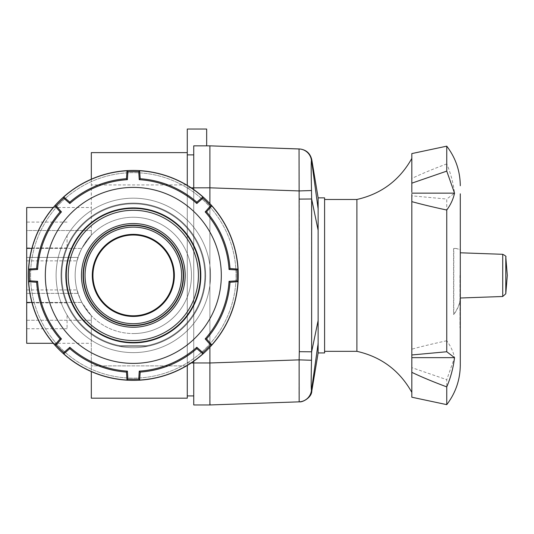 <?xml version="1.0" encoding="UTF-8"?>
<svg xmlns="http://www.w3.org/2000/svg" width="534" height="534" viewBox="0 0 534 534"><rect width="100%" height="100%" fill="white"/><g stroke="black" fill="none" stroke-linecap="round" stroke-linejoin="round"><path stroke-width="0.4" stroke-dasharray="2.67 2" d="M133.32 315.788A40.384 40.384 0 0 0 173.71 275.397A40.384 40.384 0 0 0 133.32 235.013A40.384 40.384 0 0 0 92.936 275.397A40.384 40.384 0 0 0 133.32 315.788M133.32 352.62A77.216 77.216 0 0 0 210.543 275.397A77.216 77.216 0 0 0 133.32 198.181A77.216 77.216 0 0 0 56.103 275.397A77.216 77.216 0 0 0 133.32 352.62A77.216 77.216 0 0 0 210.543 275.397A77.216 77.216 0 0 0 133.32 198.181A77.216 77.216 0 0 0 56.103 275.397A77.216 77.216 0 0 0 133.32 352.62A77.216 77.216 0 0 0 210.543 275.397A77.216 77.216 0 0 0 133.32 198.181A77.216 77.216 0 0 0 56.103 275.397A77.216 77.216 0 0 0 133.32 352.62A77.216 77.216 0 0 0 210.543 275.397A77.216 77.216 0 0 0 133.32 198.181A77.216 77.216 0 0 0 56.103 275.397A77.216 77.216 0 0 0 133.32 352.62M26.7 289.942L77.009 289.942L80.36 299.434L82.77 304.153L87.563 311.295L91.321 315.627C85.22 309.206 80.788 301.797 78.017 293.386L26.7 293.386L26.7 320.273L26.7 230.528L26.7 260.859L26.7 230.528L91.321 230.528L91.321 235.174L91.321 152.624L187.274 152.624L187.274 253.703A58.159 58.159 0 0 0 133.32 217.245A58.159 58.159 0 0 1 187.274 297.098A58.159 58.159 0 0 0 187.274 253.703L187.274 297.098A58.159 58.159 0 0 1 133.32 333.556A58.159 58.159 0 0 0 187.274 297.098L187.274 184.938L91.321 184.938L91.321 235.174A58.159 58.159 0 0 1 133.32 217.245A58.159 58.159 0 0 0 75.167 275.397A58.159 58.159 0 0 0 133.32 333.556A58.159 58.159 0 0 0 191.479 275.397A58.159 58.159 0 0 0 91.321 235.174L91.321 230.528L26.7 230.528L26.7 293.386L78.017 293.386A58.159 58.159 0 0 1 78.017 257.415A58.159 58.159 0 0 0 78.017 293.386C80.788 301.797 85.22 309.206 91.321 315.627L91.321 371.597M26.7 260.859L77.009 260.859L80.36 251.367L82.77 246.648L87.563 239.506L91.321 235.174L81.829 248.37L91.321 235.174C81.435 244.552 76.522 261.42 77.009 260.859C76.475 261.607 81.362 244.619 91.321 235.174C85.22 241.595 80.788 249.004 78.017 257.415C80.788 249.004 85.22 241.595 91.321 235.174M26.7 320.273L91.321 320.273L91.321 315.627L81.829 302.431A58.159 58.159 0 0 1 81.829 248.37A58.159 58.159 0 0 0 81.829 302.431L91.321 315.627L91.321 320.273L26.7 320.273M26.7 315.788L26.7 328.71L26.7 315.788M67.084 315.788L67.084 328.71L67.084 315.788M26.7 235.013L26.7 247.936L26.7 235.013M67.084 235.013L67.084 247.936L67.084 235.013M133.32 333.556A58.159 58.159 0 0 0 191.479 275.397A58.159 58.159 0 0 0 133.32 217.245A58.159 58.159 0 0 0 75.167 275.397A58.159 58.159 0 0 0 133.32 333.556A58.159 58.159 0 0 1 91.321 315.627A58.159 58.159 0 0 0 133.32 333.556M91.321 179.204L91.321 184.938L186.553 184.938M186.553 365.863L91.321 365.863L187.274 365.863L187.274 297.098L187.274 398.177L91.321 398.177L91.321 315.627C81.435 306.249 76.522 289.381 77.009 289.942C76.475 289.194 81.362 306.182 91.321 315.627M26.7 257.415L78.017 257.415L26.7 257.415M31.893 302.431L81.829 302.431L26.7 302.431L26.7 248.37L81.829 248.37L31.893 248.37M53.266 343.295L91.321 343.295M26.7 248.37L26.7 207.506M53.266 207.506L91.321 207.506M26.7 343.295L26.7 302.431M92.289 275.397A41.031 41.031 0 0 1 133.32 234.366A41.031 41.031 0 0 1 174.351 275.397A41.031 41.031 0 0 0 133.32 234.366A41.031 41.031 0 0 0 92.289 275.397A41.031 41.031 0 0 0 133.32 316.435A41.031 41.031 0 0 0 174.351 275.397A41.031 41.031 0 0 1 133.32 316.435A41.031 41.031 0 0 1 92.289 275.397A41.031 41.031 0 0 0 133.32 316.435A41.031 41.031 0 0 0 174.351 275.397A41.031 41.031 0 0 0 133.32 234.366A41.031 41.031 0 0 0 92.289 275.397M133.32 208.36A67.044 67.044 0 0 1 200.363 275.397A67.044 67.044 0 0 1 133.32 342.441A67.044 67.044 0 0 0 200.363 275.397A67.044 67.044 0 0 0 133.32 208.36A67.044 67.044 0 0 0 66.276 275.397A67.044 67.044 0 0 0 133.32 342.441A67.044 67.044 0 0 1 66.276 275.397A67.044 67.044 0 0 1 133.32 208.36A67.044 67.044 0 0 1 200.363 275.397A67.044 67.044 0 0 1 133.32 342.441A67.044 67.044 0 0 1 66.276 275.397A67.044 67.044 0 0 1 133.32 208.36A67.044 67.044 0 0 0 66.276 275.397A67.044 67.044 0 0 0 133.32 342.441A67.044 67.044 0 0 1 66.276 275.397A67.044 67.044 0 0 0 133.32 342.441A67.044 67.044 0 0 0 200.363 275.397A67.044 67.044 0 0 1 133.32 342.441M146.923 346.319A72.21 72.21 0 0 0 205.53 275.397A72.21 72.21 0 0 1 146.923 346.319L146.857 345.672L146.923 346.319L119.723 346.319A72.21 72.21 0 0 1 61.11 275.397A72.21 72.21 0 0 0 119.723 346.319L146.923 346.319L146.857 345.672L146.923 346.319A72.21 72.21 0 0 0 133.32 203.187A72.21 72.21 0 0 0 61.11 275.397A72.21 72.21 0 0 1 133.32 203.187A72.21 72.21 0 0 1 146.923 346.319L119.723 346.319A72.21 72.21 0 0 1 61.11 275.397A72.21 72.21 0 0 0 119.723 346.319L119.783 345.672L119.723 346.319L146.923 346.319A72.21 72.21 0 0 0 133.32 203.187A72.21 72.21 0 0 0 61.11 275.397A72.21 72.21 0 0 1 133.32 203.187A72.21 72.21 0 0 1 146.923 346.319M119.783 345.672L119.723 346.319L119.783 345.672L146.857 345.672A71.563 71.563 0 0 0 133.32 203.834A71.563 71.563 0 0 0 119.783 345.672A71.563 71.563 0 0 1 133.32 203.834A71.563 71.563 0 0 1 146.857 345.672L119.783 345.672M200.524 275.397A67.204 67.204 0 0 1 133.32 342.601A67.204 67.204 0 0 1 66.116 275.397A67.204 67.204 0 0 1 133.32 208.2A67.204 67.204 0 0 1 200.524 275.397A67.204 67.204 0 0 1 133.32 342.601A67.204 67.204 0 0 1 66.116 275.397A67.204 67.204 0 0 1 133.32 208.2A67.204 67.204 0 0 1 200.524 275.397A67.204 67.204 0 0 0 133.32 208.2A67.204 67.204 0 0 0 66.116 275.397A67.204 67.204 0 0 0 133.32 342.601A67.204 67.204 0 0 0 200.524 275.397M221.31 275.397A87.99 87.99 0 0 0 133.32 187.407A87.99 87.99 0 0 0 71.102 337.622A87.99 87.99 0 0 0 221.31 275.397M237.056 280.824L229.046 281.325L230.007 282.266L237.964 281.705L237.056 280.824A103.876 103.876 0 0 0 237.056 269.977L229.046 269.476A95.906 95.906 0 0 0 205.196 211.905L210.509 205.884A103.876 103.876 0 0 0 202.84 198.214L196.819 203.521A95.906 95.906 0 0 0 139.247 179.671L138.747 171.661A103.876 103.876 0 0 0 127.893 171.661L127.392 179.671A95.906 95.906 0 0 0 69.82 203.521L63.806 198.214A103.876 103.876 0 0 0 56.13 205.884L61.443 211.905A95.906 95.906 0 0 0 37.594 269.476L29.584 269.977A103.876 103.876 0 0 0 29.584 280.824L37.594 281.325L36.639 282.266L28.676 281.705L29.584 280.824M205.196 211.905L206.538 211.885L211.778 205.864A104.838 104.838 0 0 1 237.964 269.096L237.056 269.977M211.778 205.864L210.509 205.884M139.247 179.671L140.182 178.716L139.628 170.753A104.838 104.838 0 0 1 202.86 196.946L202.84 198.214M139.628 170.753L138.747 171.661M69.82 203.521L69.807 202.179L63.786 196.946A104.838 104.838 0 0 1 127.012 170.753L127.893 171.661M63.786 196.946L63.806 198.214M37.594 269.476L36.639 268.535L28.676 269.096A104.838 104.838 0 0 1 54.868 205.864L56.13 205.884M28.676 269.096L29.584 269.977M238.284 275.397A104.964 104.964 0 0 0 133.32 170.433A104.964 104.964 0 0 0 28.355 275.397A104.964 104.964 0 0 0 133.32 380.368A104.964 104.964 0 0 0 238.284 275.397M30.578 275.397A102.742 102.742 0 0 1 133.32 172.656A102.742 102.742 0 0 1 236.061 275.397A102.742 102.742 0 0 1 133.32 378.145A102.742 102.742 0 0 1 30.578 275.397A102.742 102.742 0 0 0 133.32 378.145A102.742 102.742 0 0 0 236.061 275.397A102.742 102.742 0 0 0 133.32 172.656A102.742 102.742 0 0 0 30.578 275.397M61.03 275.397A72.29 72.29 0 0 0 133.32 347.694A72.29 72.29 0 0 0 205.61 275.397A72.29 72.29 0 0 1 133.32 347.694A72.29 72.29 0 0 1 61.03 275.397A72.29 72.29 0 0 1 133.32 203.107A72.29 72.29 0 0 1 205.61 275.397A72.29 72.29 0 0 0 133.32 203.107A72.29 72.29 0 0 0 61.03 275.397A72.29 72.29 0 0 0 133.32 347.694A72.29 72.29 0 0 0 205.61 275.397A72.29 72.29 0 0 1 133.32 347.694A72.29 72.29 0 0 1 61.03 275.397A72.29 72.29 0 0 1 133.32 203.107A72.29 72.29 0 0 1 205.61 275.397A72.29 72.29 0 0 0 133.32 203.107A72.29 72.29 0 0 0 61.03 275.397M54.868 344.937L56.13 344.917L61.443 338.896L60.102 338.91L54.868 344.937A104.838 104.838 0 0 1 28.676 281.705M56.13 344.917A103.876 103.876 0 0 0 63.806 352.587L69.82 347.28L69.807 348.622L63.786 353.855L63.806 352.587M69.82 347.28A95.906 95.906 0 0 0 127.392 371.13L126.458 372.085L127.012 380.048A104.838 104.838 0 0 1 63.786 353.855M127.012 380.048L127.893 379.14A103.876 103.876 0 0 0 138.747 379.14L139.247 371.13L140.182 372.085L139.628 380.048L138.747 379.14M202.86 353.855L202.84 352.587L196.819 347.28L196.832 348.622L202.86 353.855A104.838 104.838 0 0 1 139.628 380.048M202.84 352.587A103.876 103.876 0 0 0 210.509 344.917L205.196 338.896L206.538 338.91L211.778 344.937L210.509 344.917M237.964 281.705A104.838 104.838 0 0 1 211.778 344.937M127.012 170.753L126.458 178.716L127.392 179.671M54.868 205.864L60.102 211.885L61.443 211.905M237.964 269.096L230.007 268.535L229.046 269.476M202.86 196.946L196.832 202.179L196.819 203.521M126.458 372.085A96.928 96.928 0 0 1 69.807 348.622M60.102 338.91A96.928 96.928 0 0 1 36.639 282.266M36.639 268.535A96.928 96.928 0 0 1 60.102 211.885M69.807 202.179A96.928 96.928 0 0 1 126.458 178.716M140.182 178.716A96.928 96.928 0 0 1 196.832 202.179M206.538 211.885A96.928 96.928 0 0 1 230.007 268.535M196.832 348.622A96.928 96.928 0 0 1 140.182 372.085M61.443 338.896A95.906 95.906 0 0 1 37.594 281.325M196.819 347.28A95.906 95.906 0 0 1 139.247 371.13M229.046 281.325A95.906 95.906 0 0 1 205.196 338.896M230.007 282.266A96.928 96.928 0 0 1 206.538 338.91M127.392 371.13L127.893 379.14M210.002 404.378L209.895 404.959L193.742 404.959L193.742 187.841L193.742 362.96L209.895 362.96L210.042 403.804M187.274 152.624L187.274 154.887L193.742 154.887L193.742 145.842L206.665 145.842L193.742 145.842L193.742 187.841L193.742 145.842L209.922 145.882M209.935 145.915L209.895 187.841L193.742 187.841L193.742 154.887L187.274 154.887L187.274 129.041L206.665 129.041L206.665 145.842M318.13 352.941L318.13 197.86M324.592 352.941L324.592 197.86M298.987 389.56L299.127 359.869L311.502 360.263C311.122 378.319 311.095 388.372 311.429 390.421A12.923 12.916 -92 0 1 299.047 401.848L298.987 389.56M299.047 148.953A12.923 12.916 -88 0 1 311.429 160.38C311.095 162.429 311.122 172.482 311.502 190.538L299.127 190.932L299.033 148.986M299.207 401.842L299.16 401.842A12.923 12.923 88 0 0 311.522 390.614L311.562 390.654M311.429 160.38L311.522 160.187A12.923 12.923 92 0 0 299.16 148.959L299.16 148.959M311.502 190.538L311.642 351.813L299.3 351.699L299.3 199.102L311.642 198.988L318.13 230.274M318.13 320.527L311.642 351.813L311.502 360.263M311.429 390.421L318.13 341.92M209.895 362.96L209.895 187.841M193.742 154.887L187.274 154.887L187.274 187.841L187.274 154.887M191.212 187.841L187.274 187.841L193.742 187.841L193.742 362.96L187.274 362.96L187.274 187.841L187.274 395.914L187.274 362.96L191.212 362.96M193.742 361.231L193.742 189.57M193.742 395.914L187.274 395.914M209.895 203.608L209.895 347.193M356.892 199.476L356.892 351.325M324.592 275.397L324.592 351.325L324.592 275.397M460.128 294.127L460.128 356.979L460.288 298.012C460.248 303.105 458.072 308.605 453.78 314.533L453.6 314.533C457.905 308.612 460.081 303.105 460.128 298.019L460.288 193.822L460.288 250.593L460.128 249.618L455.709 248.403L453.6 248.457L453.6 314.533M411.827 359.756L411.827 357.313M446.751 404.639L446.751 379.681L454.534 357.646C453.266 351.712 450.669 346.079 446.751 340.765L446.751 199.055L454.534 193.154C453.266 182.875 450.669 173.123 446.751 163.911L446.751 146.162M455.709 248.403L453.78 248.457L453.78 314.533M460.288 294.127L460.288 365.056M460.128 249.618L460.128 250.593M459.968 275.397L459.968 327.903L459.968 275.397M455.882 248.403L460.288 249.618M411.827 194.369L411.827 275.397L411.827 191.045L411.827 195.831L446.751 199.055M454.534 193.154L411.827 193.154M446.751 163.911C433.341 168.904 421.7 173.75 411.827 178.456L411.827 191.9M446.751 340.765C433.341 343.642 421.7 346.446 411.827 349.163L411.827 195.831M411.827 178.456L411.827 153.585M411.827 397.216L411.827 367.632L446.751 379.681M411.827 349.163L411.827 367.632M454.534 357.646L411.827 357.646M460.128 193.822L460.288 250.593M133.32 323.677A48.274 48.274 0 0 0 181.593 275.397A48.274 48.274 0 0 0 133.32 227.124A48.274 48.274 0 0 0 85.046 275.397A48.274 48.274 0 0 0 133.32 323.677M183.209 275.397A49.889 49.889 0 0 1 133.32 325.293A49.889 49.889 0 0 1 83.431 275.397A49.889 49.889 0 0 1 133.32 225.508A49.889 49.889 0 0 1 183.209 275.397M183.549 275.397A50.229 50.229 0 0 0 133.32 225.168A50.229 50.229 0 0 0 83.09 275.397A50.229 50.229 0 0 0 133.32 325.633A50.229 50.229 0 0 0 183.549 275.397M133.32 223.552A51.845 51.845 0 0 1 185.171 275.397A51.845 51.845 0 0 1 133.32 327.249A51.845 51.845 0 0 1 81.475 275.397A51.845 51.845 0 0 1 133.32 223.552M133.32 340.505A65.101 65.101 0 0 0 198.421 275.397A65.101 65.101 0 0 0 133.32 210.296A65.101 65.101 0 0 0 68.219 275.397A65.101 65.101 0 0 0 133.32 340.505M133.32 207.713A67.691 67.691 0 0 1 201.011 275.397A67.691 67.691 0 0 1 133.32 343.088A67.691 67.691 0 0 1 65.635 275.397A67.691 67.691 0 0 1 133.32 207.713A67.691 67.691 0 0 0 65.635 275.397A67.691 67.691 0 0 0 133.32 343.088A67.691 67.691 0 0 0 201.011 275.397A67.691 67.691 0 0 0 133.32 207.713M119.723 346.319A72.21 72.21 0 0 1 61.11 275.397A72.21 72.21 0 0 0 119.723 346.319M209.895 362.986L299.127 359.869L299.3 351.699M299.3 199.102L299.127 190.932L209.895 187.814M311.522 160.187L318.13 208.881M505.798 257.041L505.798 293.76M502.721 296.497L502.721 254.304M67.084 328.71L26.7 328.71M67.084 247.936L26.7 247.936M67.084 222.091L26.7 222.091M67.084 302.865L26.7 302.865"/><path stroke-width="0.8" d="M133.32 315.788A40.384 40.384 0 0 0 173.71 275.397A40.384 40.384 0 0 0 133.32 235.013A40.384 40.384 0 0 0 92.936 275.397A40.384 40.384 0 0 0 133.32 315.788M186.553 184.938L187.274 184.938L187.274 152.624L91.321 152.624L91.321 179.204M91.321 371.597L91.321 398.177L187.274 398.177L187.274 365.863L186.553 365.863M53.266 207.506L26.7 207.506L26.7 302.431L31.893 302.431M26.7 302.431L26.7 343.295L53.266 343.295M26.7 248.37L31.893 248.37M92.289 275.397A41.031 41.031 0 0 1 133.32 234.366A41.031 41.031 0 0 1 174.351 275.397A41.031 41.031 0 0 1 133.32 316.435A41.031 41.031 0 0 1 92.289 275.397M133.32 208.36A67.044 67.044 0 0 0 66.276 275.397A67.044 67.044 0 0 0 133.32 342.441A67.044 67.044 0 0 0 200.363 275.397A67.044 67.044 0 0 0 133.32 208.36A67.044 67.044 0 0 1 200.363 275.397A67.044 67.044 0 0 1 133.32 342.441M66.116 275.397A67.204 67.204 0 0 0 133.32 342.601A67.204 67.204 0 0 0 200.524 275.397A67.204 67.204 0 0 0 133.32 208.2A67.204 67.204 0 0 0 66.116 275.397M45.33 275.397A87.99 87.99 0 0 1 133.32 187.407A87.99 87.99 0 0 1 195.537 337.622A87.99 87.99 0 0 1 45.33 275.397M29.584 280.824L37.594 281.325L36.639 282.266L28.676 281.705L29.584 280.824A103.876 103.876 0 0 1 29.584 269.977L37.594 269.476A95.906 95.906 0 0 1 61.443 211.905L56.13 205.884A103.876 103.876 0 0 1 63.806 198.214L69.82 203.521A95.906 95.906 0 0 1 127.392 179.671L127.893 171.661A103.876 103.876 0 0 1 138.747 171.661L139.247 179.671A95.906 95.906 0 0 1 196.819 203.521L202.84 198.214A103.876 103.876 0 0 1 210.509 205.884L205.196 211.905A95.906 95.906 0 0 1 229.046 269.476L237.056 269.977A103.876 103.876 0 0 1 237.056 280.824L229.046 281.325L230.007 282.266L237.964 281.705L237.056 280.824M61.443 211.905L60.102 211.885L54.868 205.864A104.838 104.838 0 0 0 28.676 269.096L29.584 269.977M54.868 205.864L56.13 205.884M127.392 179.671L126.458 178.716L127.012 170.753A104.838 104.838 0 0 0 63.786 196.946L63.806 198.214M127.012 170.753L127.893 171.661M196.819 203.521L196.832 202.179L202.86 196.946A104.838 104.838 0 0 0 139.628 170.753L138.747 171.661M202.86 196.946L202.84 198.214M229.046 269.476L230.007 268.535L237.964 269.096A104.838 104.838 0 0 0 211.778 205.864L210.509 205.884M237.964 269.096L237.056 269.977M28.355 275.397A104.964 104.964 0 0 1 133.32 170.433A104.964 104.964 0 0 1 238.284 275.397A104.964 104.964 0 0 1 133.32 380.368A104.964 104.964 0 0 1 28.355 275.397M211.778 344.937L210.509 344.917L205.196 338.896L206.538 338.91L211.778 344.937A104.838 104.838 0 0 0 237.964 281.705M210.509 344.917A103.876 103.876 0 0 1 202.84 352.587L196.819 347.28L196.832 348.622L202.86 353.855L202.84 352.587M196.819 347.28A95.906 95.906 0 0 1 139.247 371.13L140.182 372.085L139.628 380.048A104.838 104.838 0 0 0 202.86 353.855M139.628 380.048L138.747 379.14A103.876 103.876 0 0 1 127.893 379.14L127.392 371.13L126.458 372.085L127.012 380.048L127.893 379.14M63.786 353.855L63.806 352.587L69.82 347.28L69.807 348.622L63.786 353.855A104.838 104.838 0 0 0 127.012 380.048M63.806 352.587A103.876 103.876 0 0 1 56.13 344.917L61.443 338.896L60.102 338.91L54.868 344.937L56.13 344.917M28.676 281.705A104.838 104.838 0 0 0 54.868 344.937M139.628 170.753L140.182 178.716L139.247 179.671M211.778 205.864L206.538 211.885L205.196 211.905M28.676 269.096L36.639 268.535L37.594 269.476M63.786 196.946L69.807 202.179L69.82 203.521M140.182 372.085A96.928 96.928 0 0 0 196.832 348.622M206.538 338.91A96.928 96.928 0 0 0 230.007 282.266M230.007 268.535A96.928 96.928 0 0 0 206.538 211.885M196.832 202.179A96.928 96.928 0 0 0 140.182 178.716M126.458 178.716A96.928 96.928 0 0 0 69.807 202.179M60.102 211.885A96.928 96.928 0 0 0 36.639 268.535M69.807 348.622A96.928 96.928 0 0 0 126.458 372.085M205.196 338.896A95.906 95.906 0 0 0 229.046 281.325M69.82 347.28A95.906 95.906 0 0 0 127.392 371.13M37.594 281.325A95.906 95.906 0 0 0 61.443 338.896M36.639 282.266A96.928 96.928 0 0 0 60.102 338.91M139.247 371.13L138.747 379.14M299.033 148.986L209.895 145.842L299.047 148.953L299.127 190.932L311.502 190.538C311.122 172.482 311.095 162.429 311.429 160.38A12.923 12.916 -88 0 0 299.047 148.953L299.16 148.959A12.923 12.923 92 0 1 311.522 160.187L318.13 208.881L318.13 352.941L324.592 352.941L324.592 197.86L318.13 197.86L318.13 208.881M209.895 187.814L209.895 145.842L193.742 145.842L193.742 187.841L209.895 187.814L299.127 190.932L299.3 351.686L311.642 351.806L311.642 198.988L299.3 199.102M299.047 401.848L209.895 404.959L209.895 362.96L193.742 362.96L193.742 404.959L209.895 404.959L299.067 401.848A12.923 12.916 -92 0 0 311.449 390.427C311.095 388.365 311.115 378.312 311.502 360.27L299.127 359.869L299.16 401.842M311.522 390.614L311.562 390.654A12.923 12.923 88 0 1 299.207 401.842M318.13 343.562L311.449 390.427M311.502 360.27L311.642 351.806L318.13 320.527M318.13 230.274L311.642 198.988L311.502 190.538M210.042 403.804L210.002 404.378M187.274 152.624L187.274 129.041L206.665 129.041L206.665 145.842M191.212 362.96L193.742 362.96L193.742 361.231M193.742 189.57L193.742 187.841L191.212 187.841M193.742 154.887L187.274 154.887M193.742 395.914L187.274 395.914M209.895 187.841L209.895 203.608M209.895 347.193L209.895 362.96M324.592 351.325L356.892 351.325L356.892 199.476C381.283 193.935 399.592 180.252 411.827 158.431M411.827 357.313L411.827 359.756L411.827 354.97L446.751 351.746L454.534 357.646C453.266 367.926 450.669 377.678 446.751 386.89L446.751 404.639L411.827 397.216L411.827 359.756M446.751 386.89C433.341 381.897 421.7 377.051 411.827 372.345M411.827 191.9L411.827 153.585L446.751 146.162L446.751 171.12L454.534 193.154C453.266 199.089 450.669 204.722 446.751 210.036L446.751 351.746M411.827 183.169L446.751 171.12M446.751 404.639C455.649 392.944 460.161 379.747 460.288 365.056L460.288 193.822M454.534 357.646L411.827 357.646M454.534 193.154L411.827 193.154M446.751 210.036C433.341 207.159 421.7 204.355 411.827 201.638L411.827 194.369M411.827 201.638L411.827 354.97M460.288 298.012L502.721 296.497L505.798 293.76L505.798 257.041C506.519 256.64 505.498 255.733 502.721 254.304L460.288 252.789M133.32 323.677A48.274 48.274 0 0 1 85.046 275.397A48.274 48.274 0 0 1 133.32 227.124A48.274 48.274 0 0 1 181.593 275.397A48.274 48.274 0 0 1 133.32 323.677M83.431 275.397A49.889 49.889 0 0 0 133.32 325.293A49.889 49.889 0 0 0 183.209 275.397A49.889 49.889 0 0 0 133.32 225.508A49.889 49.889 0 0 0 83.431 275.397M83.09 275.397A50.229 50.229 0 0 1 133.32 225.168A50.229 50.229 0 0 1 183.549 275.397A50.229 50.229 0 0 1 133.32 325.633A50.229 50.229 0 0 1 83.09 275.397M133.32 223.552A51.845 51.845 0 0 0 81.475 275.397A51.845 51.845 0 0 0 133.32 327.249A51.845 51.845 0 0 0 185.171 275.397A51.845 51.845 0 0 0 133.32 223.552M133.32 340.505A65.101 65.101 0 0 1 68.219 275.397A65.101 65.101 0 0 1 133.32 210.296A65.101 65.101 0 0 1 198.421 275.397A65.101 65.101 0 0 1 133.32 340.505M299.3 351.686L299.127 359.869L209.895 362.986M502.721 254.304L502.721 296.497M318.13 352.941L311.789 391.042C311.796 397.623 302.264 402.509 299.494 401.835M318.13 197.86L311.789 159.766C310.241 153.258 306.142 149.66 299.487 148.966M411.827 392.37C399.599 370.549 381.283 356.866 356.892 351.325M446.751 146.162C455.649 157.857 460.161 171.047 460.288 185.745M324.592 199.476L356.892 199.476M505.798 293.76L507.3 275.397L505.798 257.041"/></g></svg>
